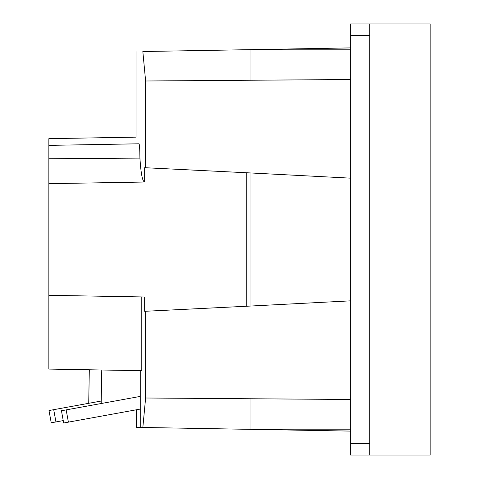 <?xml version="1.0" encoding="UTF-8"?>
<svg xmlns="http://www.w3.org/2000/svg" width="479" height="479" viewBox="0 0 479 479"><rect width="100%" height="100%" fill="white"/><g stroke="black" fill="none" stroke-linecap="round" stroke-linejoin="round"><path stroke-width="0.72" d="M136.635 409.731L136.635 427.364L140.251 427.43L140.251 370.668M136.036 51.648L136.036 137.144L48.858 138.665L48.858 369.075L141.79 370.698L141.79 296.932M48.858 295.309L144.658 296.98L144.658 311.308L145.616 311.26L145.616 398.001L350.628 399.486M48.858 183.679L144.658 182.02L144.658 167.692L246.206 172.733L246.206 306.267L145.616 311.26M48.858 158.753L139.91 158.106C140.928 173.763 142.508 181.733 144.658 182.02M139.036 143.796L48.858 145.371L139.036 143.796C135.036 134.928 135.036 134.928 139.036 143.796C135.036 134.928 135.036 134.928 139.036 143.796C139.551 144.628 139.844 149.4 139.91 158.106M350.628 300.842L246.206 306.267L250.038 306.075L250.038 172.925L246.206 172.733L350.628 178.158M350.628 79.514L145.616 80.999L142.838 51.528L350.628 47.9M140.251 427.43L142.838 427.472L145.616 398.001M142.838 427.472L350.628 431.1M350.628 35.446L369.788 35.446L369.788 443.554L350.628 443.554L350.628 455.05L430.142 455.05L430.142 23.95L350.628 23.95L350.628 443.554M142.838 51.528L143.215 51.522M145.616 80.999L145.616 167.74M136.036 409.838L136.036 427.352L136.635 427.364M350.628 429.184L250.038 429.184L250.038 398.762M250.038 80.238L250.038 49.816L350.628 49.816M369.788 455.05L369.788 23.95M140.251 409.072L63.683 422.999L61.45 410.748L140.251 396.414M68.395 422.143L66.168 409.892M101.764 369.998L101.177 403.522M63.246 420.598L51.229 422.783L48.996 410.533L101.219 401.031M55.941 421.927L53.714 409.671M89.31 369.782L88.723 403.306"/></g></svg>
